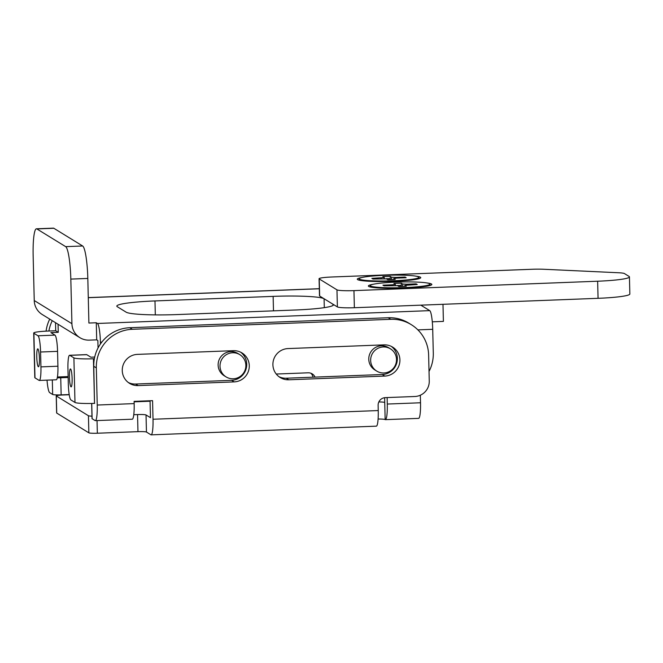 <?xml version="1.0" encoding="UTF-8"?>
<svg xmlns="http://www.w3.org/2000/svg" width="663" height="663" viewBox="0 0 663 663"><rect width="100%" height="100%" fill="white"/><g stroke="black" fill="none" stroke-linecap="round" stroke-linejoin="round"><path stroke-width="0.99" d="M384.623 397.692L384.739 402.482A9.34 0.895 -1.4 0 0 378.846 401.927M378.101 419.016A9.34 0.895 178.6 0 1 385.153 419.58A17.18 2.495 -92.2 0 0 385.402 419.654A17.18 2.495 -92.2 0 0 387.283 404.049L420.516 402.772L420.334 395.214M420.516 402.772A17.18 2.495 87.8 0 1 418.626 418.37L385.402 419.654M69.234 394.75L62.579 395.007A7.467 0.713 -1.4 0 0 56.222 395.869A7.467 0.713 -1.4 0 0 56.305 395.977L56.72 413.074L88.859 432.831L88.436 415.734A7.467 0.713 -1.4 0 0 91.966 416.157M56.305 395.977L88.436 415.734M69.201 394.551L61.153 394.866A7.467 0.713 178.6 0 1 52.659 394.468L49.667 392.629A17.18 2.495 -92.2 0 1 47.023 380.148M384.026 344.859A15.688 15.448 -58.4 0 1 399.375 364.385A15.688 15.448 -58.4 0 1 384.789 376.078L288.795 379.783A15.688 15.448 -58.4 0 1 273.446 360.266A15.688 15.448 -58.4 0 1 288.032 348.572L384.026 344.859M233.384 350.677A15.688 15.448 -58.4 0 1 248.733 370.194A15.688 15.448 -58.4 0 1 234.147 381.896L138.153 385.601A15.688 15.448 -58.4 0 1 122.804 366.084A15.688 15.448 -58.4 0 1 137.39 354.382L233.384 350.677M94.701 357.059L90.881 357.208L86.778 354.68L69.797 355.335L73.9 357.863A17.18 1.649 -1.4 0 0 93.433 358.774L94.519 403.369L93.781 366.308A37.343 36.78 -58.4 0 1 129.791 327.721L132.343 329.287L390.797 319.309A37.343 36.78 121.6 0 1 411.267 324.655A37.343 36.78 121.6 0 1 428.63 355.045L429.259 381.059A14.942 14.71 121.6 0 1 414.856 396.499L385.319 397.634A7.467 7.359 -58.4 0 0 378.117 405.35L378.241 410.554A17.18 2.495 87.8 0 1 376.36 426.152L151.131 434.853A17.18 2.495 -92.2 0 0 153.02 419.248L378.241 410.554M132.343 329.287A37.343 36.78 121.6 0 0 96.326 367.874L93.781 366.308M91.743 403.452L92.116 418.726L95.107 420.566A17.18 2.495 -92.2 0 0 95.348 420.64A17.18 2.495 -92.2 0 0 97.237 405.035L96.326 367.874M97.237 405.035L134.158 403.61L134.1 401.38L152.565 400.667L153.02 419.248M137.962 431.654L137.548 414.566A7.467 0.713 178.6 0 1 146.034 414.955L146.457 432.052A7.467 0.713 -1.4 0 0 137.962 431.654L97.345 433.229A7.467 0.713 178.6 0 1 88.859 432.831M56.72 413.074A7.467 0.713 178.6 0 1 56.637 412.966L56.222 395.869M146.457 432.052L150.891 434.779A17.18 2.495 -92.2 0 0 151.131 434.853M137.548 414.566L133.777 414.706M150.053 400.767L150.468 417.682L146.034 414.955M278.966 376.692A15.688 15.448 121.6 0 0 286.242 378.217L382.244 374.512A15.688 15.448 121.6 0 0 391.311 346.393M128.315 382.51A15.688 15.448 121.6 0 0 135.6 384.034L231.602 380.33A15.688 15.448 121.6 0 0 240.669 352.202M390.797 319.309L388.245 317.743L129.791 327.721M388.245 317.743A37.343 36.78 -58.4 0 1 408.715 323.088L411.267 324.655M46.087 331.144A37.343 36.78 -58.4 0 1 49.725 319.118M52.278 320.685A37.343 36.78 121.6 0 0 48.888 331.019M134.158 403.61A17.18 2.495 87.8 0 1 132.268 419.215L95.348 420.64M92.116 418.726A7.467 0.713 178.6 0 1 92.033 418.626L91.66 403.452M57.275 377.827A7.467 0.713 -1.4 0 0 60.739 377.769L61.153 394.866M68.156 377.487L60.739 377.769M387.126 397.568L387.283 404.049M37.874 348.887A8.967 1.301 87.8 0 1 39.415 358.194A8.967 1.301 87.8 0 1 38.437 366.763A8.967 1.301 87.8 0 1 38.313 366.73A8.967 1.301 87.8 0 1 36.78 357.423A8.967 1.301 87.8 0 1 37.75 348.854A8.967 1.301 87.8 0 1 37.874 348.887M70.999 386.827A8.967 1.301 -92.2 0 0 71.132 386.869A8.967 1.301 -92.2 0 0 72.101 378.291A8.967 1.301 -92.2 0 0 70.568 368.993A8.967 1.301 -92.2 0 0 70.435 368.951A8.967 1.301 -92.2 0 0 69.466 377.529A8.967 1.301 -92.2 0 0 70.999 386.827M383.264 346.956A13.069 12.87 -58.4 0 1 396.051 363.216A13.069 12.87 -58.4 0 1 376.733 371.098A13.069 12.87 -58.4 0 1 383.264 346.956M390.424 348.829L388.543 347.669A13.069 12.87 121.6 0 0 369.225 355.542A13.069 12.87 121.6 0 0 374.852 369.937L376.733 371.098M232.622 352.766A13.069 12.87 -58.4 0 1 245.409 369.034A13.069 12.87 -58.4 0 1 226.091 376.907A13.069 12.87 -58.4 0 1 232.622 352.766M239.782 354.639L237.901 353.487A13.069 12.87 121.6 0 0 218.583 361.36A13.069 12.87 121.6 0 0 224.21 375.755L226.091 376.907M57.432 376.99L68.132 376.576M33.705 333.025A17.18 1.649 -1.4 0 1 48.333 331.044L55.717 330.754L58.261 332.32L50.877 332.611L54.979 335.13L37.99 335.785A14.942 2.171 87.8 0 1 40.576 352.012L40.94 366.879A14.942 2.171 87.8 0 1 39.299 380.446A14.942 2.171 87.8 0 1 39.084 380.38L34.982 377.86A17.18 1.649 178.6 0 1 34.791 377.62L33.705 333.025A17.18 1.649 -1.4 0 0 33.896 333.265L34.982 377.86M69.797 355.335A14.942 2.171 -92.2 0 0 69.582 355.277A14.942 2.171 -92.2 0 0 67.941 368.843L68.306 383.711A14.942 2.171 -92.2 0 0 70.883 399.938L74.985 402.458A17.18 1.649 178.6 0 0 94.519 403.369L94.685 403.361M134.117 401.836L150.07 401.223M101.837 342.083L100.411 342.133L100.461 343.948M100.411 342.133A17.18 2.495 -92.2 0 0 97.444 323.469L429.748 310.64A17.18 2.495 87.8 0 1 432.715 329.304L433.295 353.089A37.343 36.78 121.6 0 1 429.027 371.437M79.9 337.674L42.225 314.511A17.18 16.915 -58.4 0 1 34.244 300.53L71.919 323.693A17.18 16.915 121.6 0 0 89.314 340.136L96.699 339.854L96.284 322.757L97.444 323.469M96.699 339.854L97.867 340.567L98.049 347.959M55.717 330.754L55.518 322.682M58.261 332.32L58.062 324.248M93.433 358.774L94.361 358.733M315.049 377.106A7.467 7.359 -58.4 0 0 308.121 372.805L276.247 374.031M295.292 310.002A44.819 4.293 -1.4 0 0 333.448 304.823A44.819 4.293 -1.4 0 0 332.95 304.209L324.083 298.756A44.819 4.293 -1.4 0 0 273.131 296.378L154.976 300.936A44.819 4.293 -1.4 0 0 116.829 306.124A44.819 4.293 -1.4 0 0 117.318 306.737L126.185 312.19A44.819 4.293 -1.4 0 0 177.145 314.569L295.292 310.002M432.293 321.828L443.398 321.398L442.983 304.3L420.831 305.162L429.748 310.64M71.919 323.693L70.825 279.098A29.876 4.343 -92.2 0 0 65.67 246.644L82.651 245.99A29.876 4.343 87.8 0 1 87.814 278.443L88.9 323.038L96.284 322.757M313.019 377.189A7.467 7.359 121.6 0 0 310.864 373.219M65.67 246.644L36.855 228.926A29.876 4.343 -92.2 0 0 36.432 228.801A29.876 4.343 -92.2 0 0 33.15 255.935L34.244 300.53M82.651 245.99L53.844 228.271L36.855 228.926M36.432 228.801L53.413 228.147A29.876 4.343 87.8 0 1 53.844 228.271M37.99 335.785L33.896 333.265M86.778 354.68A14.942 2.171 -92.2 0 0 86.571 354.622L69.582 355.277M54.979 335.13A14.942 2.171 87.8 0 1 57.557 351.357L57.921 366.225A14.942 2.171 87.8 0 1 56.28 379.783L39.299 380.446M427.005 282.96A31.741 3.042 178.6 0 1 431.489 284.013A31.741 3.042 178.6 0 1 431.696 284.75A31.741 3.042 178.6 0 1 400.974 288.248A31.741 3.042 178.6 0 1 368.719 286.441A31.741 3.042 178.6 0 1 368.52 286.292A31.741 3.042 178.6 0 1 373.12 284.278M362.039 277.466A31.741 3.042 -1.4 0 0 357.44 279.479A31.741 3.042 -1.4 0 0 357.639 279.62A31.741 3.042 -1.4 0 0 389.894 281.435A31.741 3.042 -1.4 0 0 420.615 277.93A31.741 3.042 -1.4 0 0 420.4 277.2A31.741 3.042 -1.4 0 0 415.925 276.148M319.234 278.932L319.657 296.029L337.384 306.928L336.961 289.839A14.942 1.434 -1.4 0 0 353.951 290.626L597.636 281.22A37.343 3.58 -1.4 0 0 629.436 276.902A37.343 3.58 -1.4 0 0 629.021 276.388L624.397 273.546A14.942 1.434 -1.4 0 0 618.504 272.75L543.527 269.253A14.942 1.434 -1.4 0 0 532.439 269.253L331.79 277.001A14.942 1.434 -1.4 0 0 319.069 278.725A14.942 1.434 -1.4 0 0 319.234 278.932L336.961 289.839M353.951 290.626L354.365 307.723L598.059 298.317L597.636 281.22M354.365 307.723A14.942 1.434 178.6 0 1 337.384 306.928M319.657 296.029A14.942 1.434 178.6 0 1 319.491 295.822L319.069 278.725M629.436 276.902L629.85 293.999A37.343 3.58 178.6 0 1 598.059 298.317M393.441 280.764A29.876 2.867 -1.4 0 0 418.875 277.308A29.876 2.867 -1.4 0 0 384.581 275.319A29.876 2.867 -1.4 0 0 359.139 278.775A29.876 2.867 -1.4 0 0 393.441 280.764M405.093 277.78L405.068 277.059L406.179 277.739L396.946 278.095L393.772 278.526L395.198 279.43L387.814 279.72L386.43 278.866L372.946 279.024L371.844 278.344L384.25 277.557L382.824 276.653L390.209 276.363L391.593 277.217L395.844 277.416L395.861 278.153M405.068 277.059L395.844 277.416M390.358 279.62L390.209 276.363M386.023 278.758L390.267 278.593M395.662 282.131A29.876 2.867 -1.4 0 0 370.227 285.587A29.876 2.867 -1.4 0 0 404.521 287.576A29.876 2.867 -1.4 0 0 429.964 284.129A29.876 2.867 -1.4 0 0 395.662 282.131M416.173 284.593L416.157 283.872L417.259 284.551L404.853 285.339L404.911 286.3M392.173 285.521L392.156 284.8L382.924 285.156L384.034 285.836L397.51 285.678L398.894 286.532L406.278 286.242L404.894 285.397M392.156 284.8L395.33 284.369L393.905 283.466L401.289 283.176L402.673 284.029L406.925 284.228L406.941 284.966M416.157 283.872L406.925 284.228M397.104 285.571L401.347 285.405L401.289 283.176M401.438 286.433L401.347 285.405M384.739 402.482L385.153 419.58M52.659 394.468L52.311 379.94M97.038 420.574L97.345 433.229M234.147 381.896L231.602 380.33M138.153 385.601L135.6 384.034M384.789 376.078L382.244 374.512M288.795 379.783L286.242 378.217M432.715 329.304L417.889 329.876M319.317 288.761L88.278 297.687M87.814 278.443L70.825 279.098M74.985 402.458L73.9 357.863M57.557 351.357L40.576 352.012M57.921 366.225L40.94 366.879M332.983 305.461L332.95 304.209M155.316 314.892L154.976 300.936M273.488 310.848L273.131 296.378M324.306 307.657L324.083 298.756M391.651 279.571L391.593 277.217M393.814 278.576L393.83 279.488M381.092 278.709L381.076 277.988M402.731 286.383L402.673 284.029M88.278 297.604L319.317 288.687M418.917 278.709L418.875 277.308M359.18 280.167L359.139 278.775M384.275 278.642L384.25 277.557M393.797 279.488L393.772 278.526M370.261 286.988L370.227 285.587M429.997 285.521L429.964 284.129M404.878 286.3L404.853 285.339M395.363 285.455L395.33 284.369"/></g></svg>
